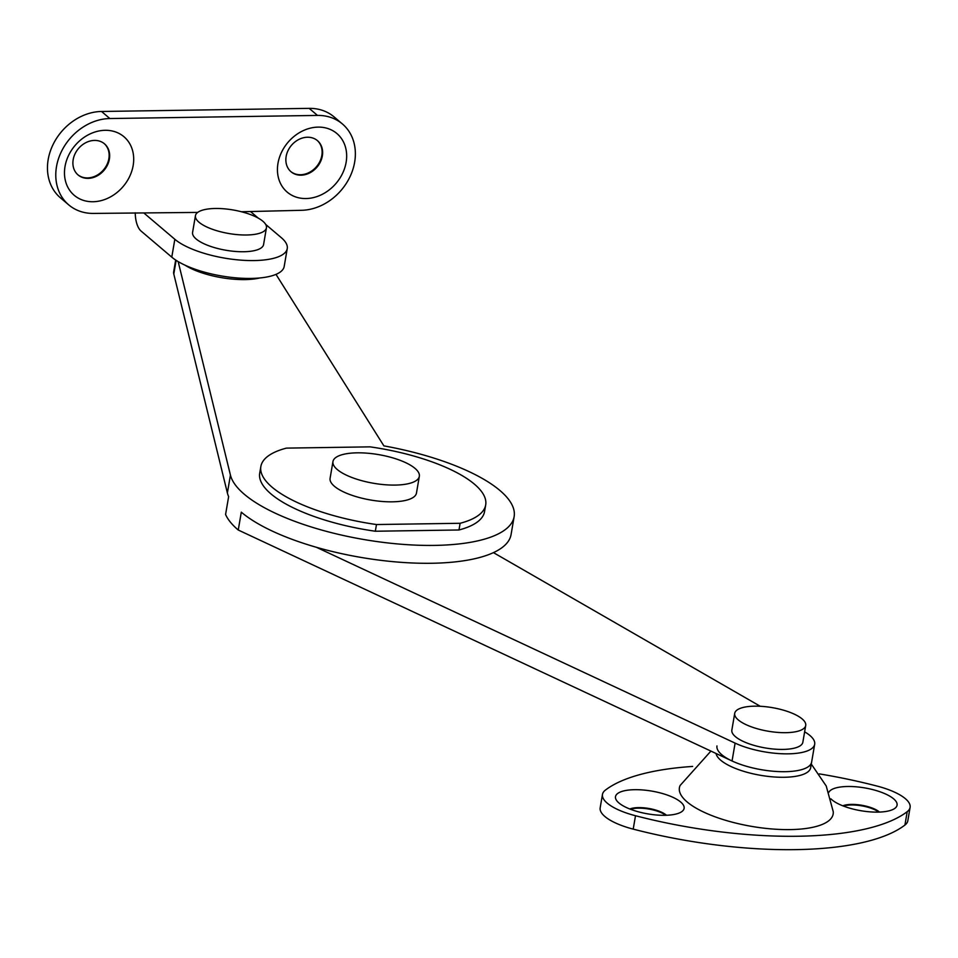 <?xml version="1.0" encoding="UTF-8"?>
<svg xmlns="http://www.w3.org/2000/svg" width="958" height="958" viewBox="0 0 958 958"><rect width="100%" height="100%" fill="white"/><g stroke="black" fill="none" stroke-linecap="round" stroke-linejoin="round"><path stroke-width="1.44" d="M716.967 745.935A48.02 15.951 9.7 0 0 785.117 771.693A48.02 15.951 9.7 0 0 811.63 762.113A48.02 15.951 -170.3 0 1 782.015 771.693A48.02 15.951 -170.3 0 1 732.056 760.975L238.255 530.025L241.308 512.171A144.059 47.852 9.7 0 0 431.543 563.268A144.059 47.852 9.7 0 0 511.081 534.528L514.135 516.673A144.059 47.852 9.7 0 0 383.883 445.877L275.988 274.371M804.624 731.828A48.02 15.951 -170.3 0 1 814.683 744.258A48.02 15.951 -170.3 0 1 785.069 753.838A48.02 15.951 -170.3 0 1 735.109 743.121L316.38 547.281M493.442 552.622L760.257 706.285M178.176 261.606L230.435 475.096A144.059 47.852 9.7 0 0 434.597 545.401A144.059 47.852 9.7 0 0 514.135 516.673M175.673 260.037L173.685 271.689A48.02 15.951 9.7 0 0 173.793 274.012L227.381 492.963A144.059 47.852 9.7 0 0 228.639 496.627L225.585 514.482A144.059 47.852 -170.3 0 0 238.255 530.025L241.308 512.171M375.332 531.235L458.978 529.978A114.05 37.877 9.7 0 0 484.544 511.608L485.694 504.914A114.05 37.877 9.7 0 0 370.075 446.859L286.43 448.116A114.05 37.877 9.7 0 0 260.863 466.486A114.05 37.877 9.7 0 0 376.482 524.541L375.332 531.235A114.05 37.877 9.7 0 1 259.714 473.18L260.863 466.486M376.482 524.541L460.127 523.284L458.978 529.978M460.127 523.284A114.05 37.877 9.7 0 0 485.694 504.914M332.953 461.576L330.091 478.317A43.817 14.55 9.7 0 0 392.277 501.824A43.817 14.55 9.7 0 0 416.467 493.083L419.329 476.342A43.817 14.55 9.7 0 0 357.142 452.835A43.817 14.55 9.7 0 0 332.953 461.576A43.817 14.55 9.7 0 0 395.139 485.083A43.817 14.55 9.7 0 0 419.329 476.342M810.408 764.771A48.02 15.951 -170.3 0 1 784.159 777.273A48.02 15.951 -170.3 0 1 716.033 753.491A48.02 15.951 9.7 0 0 784.159 777.273A48.02 15.951 9.7 0 0 810.672 767.693L814.683 744.258M666.481 815.27A21.004 6.981 9.7 0 0 638.495 807.606A21.004 6.981 9.7 0 0 629.825 808.995M665.75 815.294A21.004 6.981 9.7 0 0 638.399 808.157A21.004 6.981 9.7 0 0 630.508 809.27M664.9 815.306A34.811 11.568 9.7 0 0 681.234 812.001A34.811 11.568 9.7 0 0 673.642 797.667A34.811 11.568 9.7 0 0 634.711 789.691A34.811 11.568 9.7 0 0 617 801.02A34.811 11.568 9.7 0 0 664.9 815.306M830.885 798.84A34.811 11.568 9.7 0 0 877.863 812.121A34.811 11.568 9.7 0 0 894.197 808.803A34.811 11.568 9.7 0 0 886.605 794.481A34.811 11.568 9.7 0 0 847.674 786.494A34.811 11.568 9.7 0 0 828.826 792.314M811.294 764.077L826.227 786.015L833.232 811.642A77.993 25.902 -170.3 0 1 790.099 829.604A77.993 25.902 -170.3 0 1 710.776 815.162A77.993 25.902 -170.3 0 1 680.132 785.476L710.908 751.096M692.646 766.436A222.088 73.766 9.7 0 0 605.348 790.146A48.02 15.951 9.7 0 0 602.474 794.41A48.02 15.951 9.7 0 0 635.501 815.737A222.088 73.766 9.7 0 0 907.214 811.665A48.02 15.951 9.7 0 0 910.1 807.39A48.02 15.951 9.7 0 0 877.061 786.075A222.088 73.766 9.7 0 0 819.306 773.884M879.456 812.073A21.004 6.981 9.7 0 0 851.458 804.409A21.004 6.981 9.7 0 0 842.789 805.81M878.714 812.097A21.004 6.981 9.7 0 0 851.363 804.971A21.004 6.981 9.7 0 0 843.471 806.073M602.474 794.41L600.175 807.798A48.02 15.951 9.7 0 0 633.214 829.125A222.088 73.766 9.7 0 0 904.927 825.054A48.02 15.951 9.7 0 0 907.813 820.79L910.1 807.39M734.714 713.351L731.852 730.092A36.009 11.963 9.7 0 0 782.961 749.419A36.009 11.963 9.7 0 0 802.852 742.234L805.714 725.493A36.009 11.963 9.7 0 0 754.593 706.166A36.009 11.963 9.7 0 0 734.714 713.351A36.009 11.963 9.7 0 0 785.823 732.678A36.009 11.963 9.7 0 0 805.714 725.493M185.098 265.21A48.02 15.951 9.7 0 0 244.889 279.592A48.02 15.951 9.7 0 0 259.75 277.964M305.949 198.546A38.416 31.602 130.3 0 0 346.125 162.321A38.416 31.602 130.3 0 0 318.164 127.115A38.416 31.602 130.3 0 0 277.976 163.339A38.416 31.602 130.3 0 0 305.949 198.546M301.004 175.182A20.405 16.789 130.3 0 0 320.475 161.77A20.405 16.789 130.3 0 0 317.457 140.646A20.405 16.789 130.3 0 0 307.494 137.233A20.405 16.789 130.3 0 0 288.011 150.634A20.405 16.789 130.3 0 0 291.04 171.757A20.405 16.789 130.3 0 0 301.004 175.182M290.789 171.542A20.405 16.789 130.3 0 0 300.489 174.739A20.405 16.789 130.3 0 0 319.876 161.507A20.405 16.789 130.3 0 0 317.194 140.419M92.986 201.743A38.416 31.602 130.3 0 0 133.162 165.506A38.416 31.602 130.3 0 0 105.2 130.3A38.416 31.602 130.3 0 0 65.012 166.536A38.416 31.602 130.3 0 0 92.986 201.743M88.04 178.368A20.405 16.789 130.3 0 0 107.512 164.956A20.405 16.789 130.3 0 0 104.494 143.832A20.405 16.789 130.3 0 0 94.531 140.419A20.405 16.789 130.3 0 0 75.047 153.831A20.405 16.789 130.3 0 0 78.077 174.955A20.405 16.789 130.3 0 0 88.04 178.368M77.814 174.727A20.405 16.789 130.3 0 0 87.513 177.925A20.405 16.789 130.3 0 0 106.901 164.704A20.405 16.789 130.3 0 0 104.23 143.616M197.683 212.413L93.645 213.418A51.025 41.972 -49.7 0 1 68.736 204.88A51.025 41.972 -49.7 0 1 61.168 152.071A51.025 41.972 -49.7 0 1 109.859 118.541L317.505 115.427A51.025 41.972 -49.7 0 1 342.413 123.965A51.025 41.972 -49.7 0 1 349.981 176.775A51.025 41.972 -49.7 0 1 301.279 210.305L241.452 211.754M144.131 213.215L174.835 239.284A60.019 19.938 9.7 0 0 239.787 260.049A60.019 19.938 9.7 0 0 287.244 248.601A60.019 19.938 9.7 0 0 281.317 237.68L265.665 224.4M258.301 218.149L250.613 211.622M135.258 212.796A19.208 8.862 -90.9 0 0 141.077 231.07L171.781 257.139A60.019 19.938 9.7 0 0 236.746 277.916A60.019 19.938 9.7 0 0 284.191 266.456L287.244 248.601M68.736 204.88L60.414 197.815A51.025 41.972 -49.7 0 1 52.846 145.005A51.025 41.972 -49.7 0 1 101.536 111.475L309.171 108.362A51.025 41.972 -49.7 0 1 334.079 116.9L342.413 123.965M195.444 215.67L192.582 232.411A36.009 11.963 9.7 0 0 243.691 251.738A36.009 11.963 9.7 0 0 263.582 244.553L266.444 227.812A36.009 11.963 9.7 0 0 215.322 208.485A36.009 11.963 9.7 0 0 195.444 215.67A36.009 11.963 9.7 0 0 246.553 234.997A36.009 11.963 9.7 0 0 266.444 227.812M732.056 760.975L735.109 743.121M230.435 475.096L227.381 492.963M176.128 260.337L173.793 274.012M633.214 829.125L635.501 815.737M904.927 825.054L907.214 811.665M174.835 239.284L171.781 257.139M317.505 115.427L309.171 108.362M109.859 118.541L101.536 111.475"/></g></svg>
